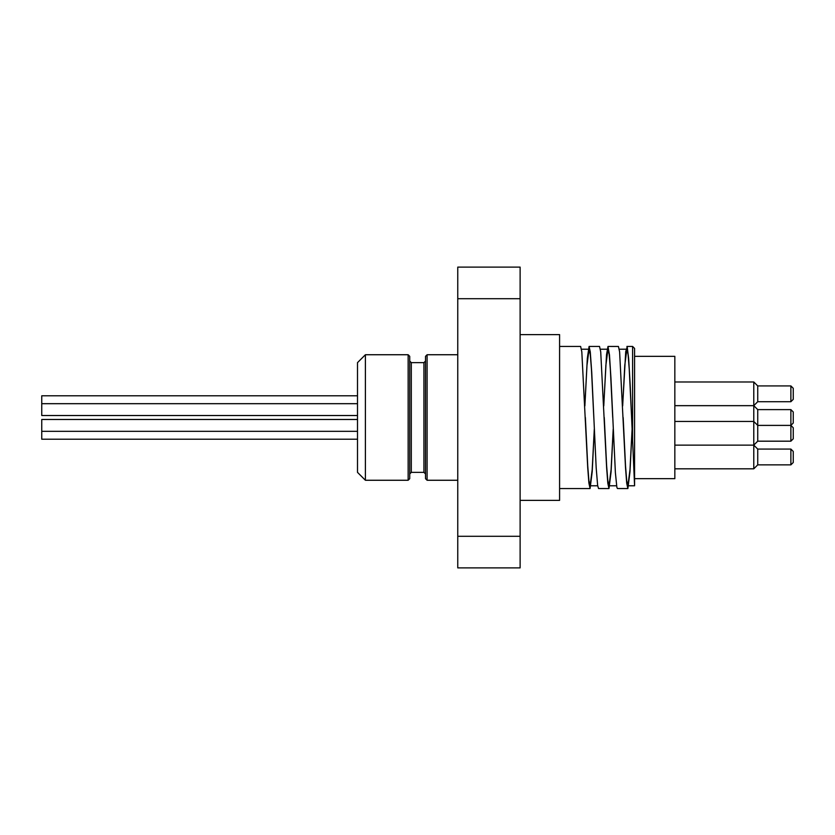 <?xml version="1.0" encoding="UTF-8"?>
<svg xmlns="http://www.w3.org/2000/svg" width="835" height="835" viewBox="0 0 835 835"><rect width="100%" height="100%" fill="white"/><g stroke="black" fill="none" stroke-linecap="round" stroke-linejoin="round"><path stroke-width="1.25" d="M622.659 405.716L625.718 351.681L627.2 346.838L628.672 358.695L630.154 384.444L634.579 485.782L634.579 478.674L674.837 478.674L674.837 356.326L634.579 356.326M793.25 433.292L793.25 427.76L790.881 425.391L790.881 441.183L793.25 438.813L793.25 433.292M790.881 441.183L757.731 441.183L757.731 409.609L790.881 409.609L790.881 425.391L757.731 425.391L753.775 421.445L753.775 468.811L757.731 464.865L757.731 449.073L790.881 449.073L790.881 464.865L793.25 462.496L793.25 451.443L790.881 449.073M793.25 393.817L793.25 388.296L790.881 385.927L790.881 401.708L793.25 399.349L793.25 393.817M790.881 401.708L757.731 401.708L757.731 385.927L790.881 385.927M790.881 425.391L793.25 423.021L793.25 411.979L790.881 409.609M757.731 385.927L753.775 381.981L753.775 421.445L674.837 421.445M594.311 429.284L592.203 471.744L590.084 488.538L588.905 483.131L587.725 467.746L581.818 351.859L580.638 346.452L559.586 346.452M584.865 405.716L587.318 358.403L589.082 346.452L590.272 351.879L591.744 372.483L596.18 467.83L597.651 485.532L598.538 488.538L608.955 488.548L607.807 483.131L606.628 467.736L600.72 351.869L599.54 346.452L589.103 346.452M613.214 429.284L611.095 471.733L608.986 488.548M603.757 405.716L606.513 354.729L607.995 346.452L609.477 354.969L610.949 378.265L615.385 472.641L616.856 487.254L617.43 488.538L627.868 488.548L626.699 483.141L625.519 467.736L619.612 351.869L618.432 346.462L608.026 346.452M632.105 429.284L629.997 471.744L627.889 488.548M626.887 346.452L632.606 346.452L632.606 440.744M631.604 417.5L629.246 369.216L628.066 354.416L626.887 349.218L624.778 365.292L622.67 405.946M612.713 417.5L610.343 369.227L609.164 354.416L607.984 349.207L605.876 365.292L603.768 405.946M593.81 417.5L591.451 369.216L590.272 354.416L589.082 349.218L586.984 365.292L584.876 405.946M632.095 429.054L629.987 469.708L627.889 485.782L626.699 480.584L625.519 465.784L623.16 417.5M613.203 429.054L611.095 469.698L608.986 485.782L607.807 480.584L606.628 465.784L604.258 417.5M594.301 429.054L592.192 469.708L590.084 485.772L588.905 480.584L587.725 465.784L585.366 417.5M634.579 478.674L634.579 348.425L632.606 346.452M457.757 536.3L457.757 567.884L520.121 567.884L520.121 536.3L457.757 536.3L457.757 298.7L520.121 298.7L520.121 267.116L457.757 267.116L457.757 298.7M520.121 536.3L520.121 298.7M357.505 395.79L41.75 395.79L41.75 415.527L357.505 415.527M357.505 419.473L41.75 419.473L41.75 439.21L357.505 439.21M457.757 480.261L427.092 480.261L427.092 354.739L425.516 356.326L425.516 478.674L427.092 480.261M425.516 473.946L423.93 472.359L411.3 472.359L409.724 473.946L409.724 361.054L409.724 478.674L409.724 356.326L408.148 354.739L408.148 480.261L365.396 480.261L365.396 354.739L408.148 354.739M409.724 478.674L408.148 480.261M365.396 354.739L357.505 362.64L357.505 472.359L365.396 480.261M520.121 500.384L559.586 500.384L559.586 334.616L520.121 334.616M411.3 472.359L411.3 362.64L409.724 361.054M411.3 362.64L423.93 362.64L423.93 472.359M757.731 464.865L790.881 464.865M757.731 441.183L753.775 445.128L674.837 445.128M757.731 401.708L753.775 405.664L674.837 405.664M674.837 381.981L753.775 381.981M757.731 449.073L753.775 445.128M674.837 468.811L753.775 468.811M757.731 409.609L753.775 405.664M559.586 488.548L590.084 488.548M626.887 349.218L619.278 349.218M607.984 349.218L600.375 349.218M589.082 349.218L581.484 349.218M634.579 485.782L627.889 485.782M616.595 485.782L608.986 485.782M597.693 485.782L590.084 485.782M357.505 403.681L41.75 403.681M357.505 431.319L41.75 431.319M457.757 354.739L427.092 354.739M423.93 362.64L425.516 361.054"/></g></svg>
